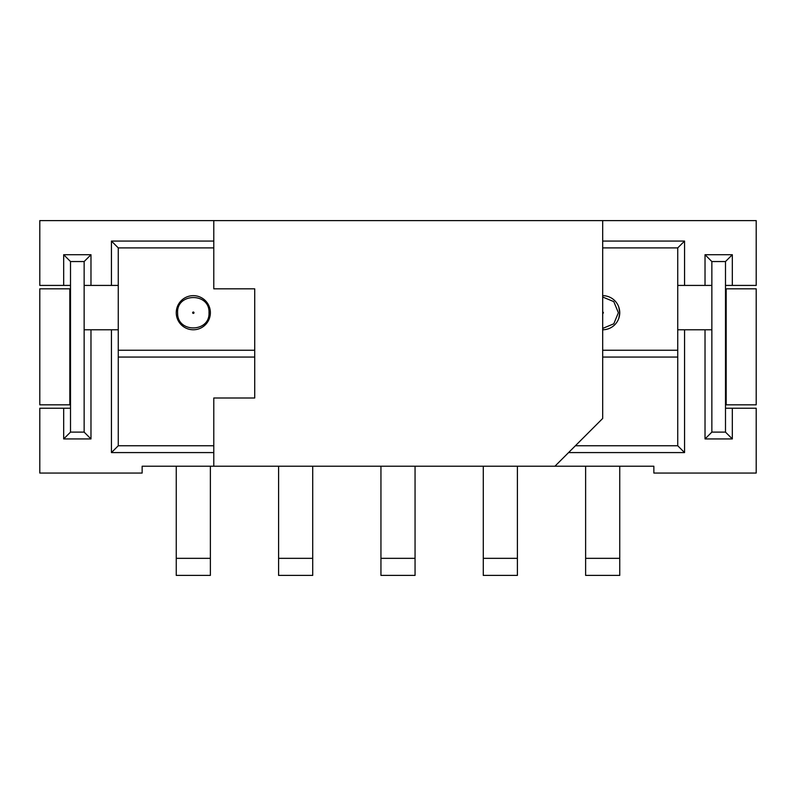 <?xml version="1.0" encoding="UTF-8"?>
<svg xmlns="http://www.w3.org/2000/svg" width="796" height="796" viewBox="0 0 796 796"><rect width="100%" height="100%" fill="white"/><g stroke="black" fill="none" stroke-linecap="round" stroke-linejoin="round"><path stroke-width="1.19" d="M732.32 408.239L732.32 438.934L705.027 438.934L705.027 329.773L711.853 329.773L711.853 432.119L725.494 432.119L725.494 408.239L756.2 408.239L756.2 473.053L653.854 473.053L653.854 466.227L142.146 466.227L142.146 473.053L39.8 473.053L39.8 408.239L70.506 408.239L70.506 432.119L84.147 432.119L84.147 329.773L90.973 329.773L90.973 438.934L63.68 438.934L63.68 408.239M118.266 350.24L254.72 350.24M602.681 350.24L677.734 350.24M213.786 247.894L118.266 247.894L118.266 445.76L213.786 445.76M575.399 445.76L677.734 445.76L677.734 247.894L602.681 247.894M118.266 357.066L254.72 357.066M602.681 357.066L677.734 357.066M63.68 285.426L63.68 254.72L90.973 254.72L90.973 285.426L84.147 285.426L84.147 261.546L70.506 261.546L70.506 285.426L39.8 285.426L39.8 220.601L602.681 220.601L602.681 418.467L554.921 466.227M90.973 285.426L111.44 285.426L111.44 241.079L213.786 241.079M602.681 241.079L684.56 241.079L684.56 285.426L705.027 285.426L705.027 254.72L732.32 254.72L732.32 285.426L725.494 285.426L725.494 261.546L711.853 261.546L711.853 285.426L705.027 285.426M602.681 220.601L756.2 220.601L756.2 285.426L732.32 285.426M705.027 329.773L684.56 329.773L684.56 452.586L568.573 452.586M213.786 452.586L111.44 452.586L111.44 329.773L90.973 329.773M677.734 285.426L684.56 285.426M684.56 329.773L677.734 329.773M111.44 285.426L118.266 285.426M118.266 329.773L111.44 329.773M90.973 254.72L84.147 261.546M70.506 261.546L63.68 254.72M90.973 438.934L84.147 432.119M70.506 432.119L63.68 438.934M732.32 254.72L725.494 261.546M711.853 261.546L705.027 254.72M705.027 438.934L711.853 432.119M732.32 438.934L725.494 432.119M677.734 445.76L684.56 452.586M118.266 445.76L111.44 452.586M118.266 247.894L111.44 241.079M677.734 247.894L684.56 241.079M210.373 558.334L210.373 575.399L176.254 575.399L176.254 558.334L210.373 558.334L210.373 466.227M176.254 558.334L176.254 466.227M176.254 312.719A17.054 17.054 0 0 1 201.846 297.943A17.054 17.054 0 0 1 201.846 327.484A17.054 17.054 0 0 1 176.254 312.719M209.408 318.4L210.373 312.719L209.408 307.027M192.632 312.719A0.687 0.687 0 0 1 193.657 312.122A0.687 0.687 0 0 1 193.657 313.306A0.687 0.687 0 0 1 192.632 312.719M213.786 466.227L213.786 398L254.72 398L254.72 288.839L213.786 288.839L213.786 220.601M70.506 285.426L70.506 408.239M84.147 285.426L84.147 329.773M69.819 404.826L39.8 404.826L39.8 288.839L69.819 288.839L69.819 404.826L70.506 404.826M69.819 288.839L70.506 288.839M725.494 408.239L725.494 285.426M711.853 329.773L711.853 285.426M726.181 288.839L756.2 288.839L756.2 404.826L726.181 404.826L726.181 288.839L725.494 288.839M726.181 404.826L725.494 404.826M312.719 558.334L312.719 575.399L278.6 575.399L278.6 558.334L312.719 558.334L312.719 466.227M278.6 558.334L278.6 466.227M415.054 558.334L415.054 575.399L380.946 575.399L380.946 558.334L415.054 558.334L415.054 466.227M380.946 558.334L380.946 466.227M517.4 558.334L517.4 575.399L483.281 575.399L483.281 558.334L517.4 558.334L517.4 466.227M483.281 558.334L483.281 466.227M619.746 558.334L619.746 575.399L585.627 575.399L585.627 558.334L619.746 558.334L619.746 466.227M585.627 558.334L585.627 466.227M602.681 295.654A17.054 17.054 0 0 1 619.746 312.719A17.054 17.054 0 0 1 602.681 329.773M618.781 318.4L619.746 312.719L618.781 307.027M602.681 312.032A0.687 0.687 0 0 1 603.368 312.719A0.687 0.687 0 0 1 602.681 313.395M209.01 312.719C209.985 332.638 177.279 333.156 177.627 313.206C176.035 292.679 209.955 292.152 209.01 312.719M602.681 297.017L613.786 301.614L618.383 312.719L613.786 323.813L602.681 328.41"/></g></svg>
